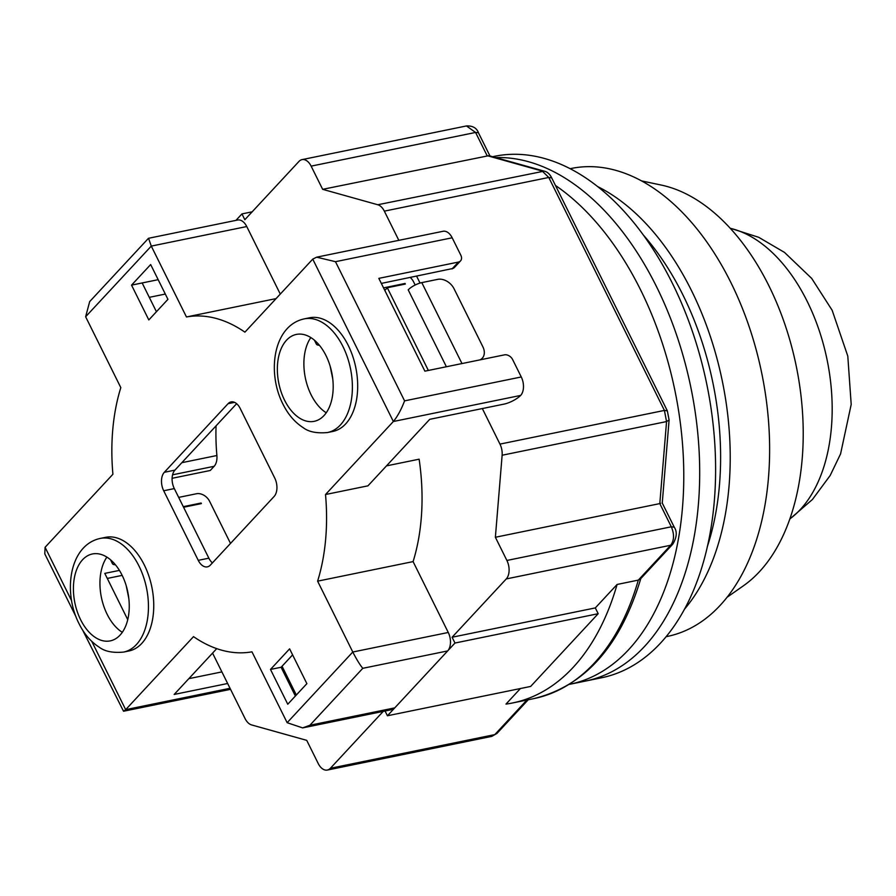 <?xml version="1.0" encoding="UTF-8"?>
<svg xmlns="http://www.w3.org/2000/svg" width="896" height="896" viewBox="0 0 896 896"><rect width="100%" height="100%" fill="white"/><g stroke="black" fill="none" stroke-linecap="round" stroke-linejoin="round"><path stroke-width="1.34" d="M383.219 711.39L330.378 768.286A13.653 8.31 78.4 0 1 327.354 770.056A13.653 8.31 78.4 0 1 318.237 763.549L306.723 740.354L251.608 724.931A13.653 8.31 78.4 0 1 245.045 718.536L212.565 653.106M482.328 408.554L499.968 444.102A13.653 8.31 78.4 0 1 502.13 455.235L495.376 537.264L506.89 560.459A13.653 8.31 78.4 0 1 506.274 578.928L452.099 637.235L454.978 643.037L387.419 715.77L385.067 711.01M235.95 220.371L241.954 213.909L244.832 219.71L299.006 161.392A13.653 8.31 78.4 0 1 302.03 159.622A13.653 8.31 78.4 0 1 311.136 166.13L322.65 189.325L377.776 204.747A13.653 8.31 78.4 0 1 384.328 211.142L398.832 240.341M416.618 276.181L420.034 283.069M520.43 688.52L505.982 704.088A272.989 166.186 78.4 0 0 512.68 702.946A272.989 166.186 78.4 0 0 617.098 584.461L595.314 607.914L452.099 637.235M387.419 715.77L530.645 686.437L598.192 613.704L454.978 643.037M506.274 578.928L670.701 545.25L638.31 580.115L617.098 584.461M495.376 537.264L659.803 503.597L671.317 526.792L506.89 560.459M377.776 204.747L544.141 171.136L488.88 155.669L322.65 189.325M241.954 213.909L252.168 211.826M230.507 543.413L209.586 501.278A10.92 7.941 -137.1 0 0 196.493 493.741L178.685 497.392M598.192 613.704L595.314 607.914M640.998 577.898C620.648 645.87 584.954 686.101 533.893 698.6A272.989 166.186 -101.6 0 0 638.31 580.115L640.349 579.051L672.829 544.096L670.701 545.25C674.229 540.389 674.43 534.24 671.317 526.792L674.251 527.184L662.256 503.037L669.099 419.989L666.557 421.568L659.803 503.597L660.61 503.283M461.978 363.563L421.792 282.621L437.707 279.362A13.653 9.934 -137.1 0 1 454.07 288.792L482.866 346.786A13.653 9.934 -137.1 0 1 482.25 358.243A13.653 9.934 -137.1 0 1 480.088 359.845M421.792 282.621A10.92 3.45 153.6 0 0 408.206 289.856L446.387 366.755M410.267 277.491A10.92 7.941 -137.1 0 1 413.526 281.736L415.162 285.018M183.568 507.248L201.387 503.597L201.107 503.026L183.288 506.666M201.107 503.026L200.368 503.81M115.405 564.76A13.653 4.323 -26.4 0 1 112.437 563.629A13.653 4.323 -26.4 0 1 112.627 561.714M319.346 345.218A13.653 4.323 -26.4 0 1 316.378 344.086A13.653 4.323 -26.4 0 1 316.568 342.16M383.544 287.874L405.048 283.472L404.309 284.267M384.81 290.427L387.296 287.75L428.355 370.44M387.296 287.75L405.328 284.054L405.048 283.472M492.61 156.71L494.682 156.285A266.168 162.03 78.4 0 1 672.358 283.248A266.168 162.03 78.4 0 1 601.485 677.79L585.57 681.05A266.168 162.03 78.4 0 0 656.443 286.507A266.168 162.03 78.4 0 0 495.701 157.573A266.168 162.03 78.4 0 1 656.443 286.507A266.168 162.03 78.4 0 1 585.57 681.05L569.654 684.309A266.168 162.03 78.4 0 0 640.528 289.766A266.168 162.03 78.4 0 0 555.464 185.461A266.168 162.03 78.4 0 1 640.528 289.766A266.168 162.03 78.4 0 1 569.654 684.309L569.442 684.354M643.418 235.11A232.042 141.254 78.4 0 1 682.942 294.974A232.042 141.254 78.4 0 1 707.258 546.84M597.744 186.637A238.862 145.41 78.4 0 1 691.432 290.461A238.862 145.41 78.4 0 1 684.32 609.381M570.181 168.694L571.357 168.448A238.862 145.41 78.4 0 1 730.811 282.397A238.862 145.41 78.4 0 1 667.206 636.462L666.03 636.709M641.648 180.925L661.315 185.08A211.568 128.789 78.4 0 1 768.858 285.712A211.568 128.789 78.4 0 1 743.389 585.816L726.925 597.363M122.046 575.131A44.363 27.003 78.4 0 1 110.23 640.886A44.363 27.003 78.4 0 1 80.618 619.718A44.363 27.003 78.4 0 1 92.434 553.963A44.363 27.003 78.4 0 1 122.046 575.131M325.987 355.578A44.363 27.003 78.4 0 1 314.171 421.333A44.363 27.003 78.4 0 1 284.558 400.176A44.363 27.003 78.4 0 1 296.374 334.421A44.363 27.003 78.4 0 1 325.987 355.578M144.323 565.006A58.005 35.314 -101.6 0 0 105.605 537.331L100.296 538.418A58.005 35.314 78.4 0 1 139.026 566.093A58.005 35.314 78.4 0 1 123.581 652.086L128.878 651A58.005 35.314 -101.6 0 0 144.323 565.006M348.264 345.464A58.005 35.314 -101.6 0 0 309.546 317.789L304.237 318.875A58.005 35.314 78.4 0 1 342.966 346.55A58.005 35.314 78.4 0 1 327.522 432.533L332.819 431.446A58.005 35.314 -101.6 0 0 348.264 345.464M310.834 337.557A44.363 27.003 -101.6 0 0 311.08 394.744A44.363 27.003 -101.6 0 0 326.234 412.765M106.893 557.099A44.363 27.003 -101.6 0 0 107.139 614.286A44.363 27.003 -101.6 0 0 122.293 632.318M71.602 600.723L45.08 547.288L112.907 474.253A170.621 103.869 78.4 0 1 120.814 387.621L85.635 316.758L151.278 246.098L186.458 316.96A170.621 103.869 78.4 0 1 244.91 332.158L312.749 259.123L393.355 421.501L325.517 494.525A170.621 103.869 78.4 0 1 317.61 581.157L352.789 652.019L287.146 722.691L251.966 651.829A170.621 103.869 78.4 0 1 193.514 636.63L125.675 709.654L91.795 641.402M148.814 319.928L167.933 299.342L150.662 264.555L131.544 285.13L148.814 319.928M289.61 648.85L270.491 669.435L287.762 704.234L306.88 683.648L289.61 648.85M164.315 472.304A13.653 8.31 -101.6 0 0 163.699 490.762L198.251 560.347A13.653 8.31 -101.6 0 0 207.357 566.866A13.653 8.31 -101.6 0 0 210.381 565.085L274.109 496.485A13.653 8.31 -101.6 0 0 274.725 478.016L240.184 408.43A13.653 8.31 -101.6 0 0 231.067 401.923A13.653 8.31 -101.6 0 0 228.054 403.693L164.315 472.304L174.922 470.131A13.653 8.31 -101.6 0 0 174.306 488.589L208.858 558.174A13.653 8.31 -101.6 0 0 212.408 562.901M287.146 722.691L302.635 727.899L309.882 725.256L362.779 668.315C359.856 664.742 356.53 659.322 352.789 652.019L448.269 632.475L413.09 561.602L317.61 581.157M520.643 395.427L393.355 421.501C397.499 416.483 401.24 409.606 404.578 400.87L335.485 261.688L316.646 257.174L443.072 231.28A13.653 8.31 78.4 0 1 452.178 237.787L460.813 255.192A6.821 4.962 42.9 0 1 460.51 260.926A6.821 4.962 42.9 0 1 458.394 262.08L378.829 278.365L424.883 371.157L504.448 354.861A6.821 4.962 42.9 0 1 512.635 359.576L521.27 376.97A13.653 8.31 78.4 0 1 520.968 395.069L520.643 395.427A13.653 4.323 -26.4 0 1 503.989 404.118L429.733 419.328L367.954 485.834L325.517 494.525M413.09 561.602A170.621 103.869 -101.6 0 0 419.126 459.189L386.49 465.875M316.646 257.174L312.749 259.123M276.08 298.603L186.458 316.96M280.28 294.078L246.758 226.542L151.278 246.098L148.546 238.28L237.642 220.024A13.653 8.31 78.4 0 1 246.758 226.542M148.456 238.325L89.678 301.605L85.635 316.758M172.581 474.813L214.144 466.301L210.258 470.49L172.11 478.296M82.622 630.078L123.536 711.245L125.675 709.654L230.037 688.285M45.08 547.288L44.8 553.885L75.936 616.616M227.651 683.491L174.171 694.445L216.72 648.637M131.544 285.13L142.15 282.957L156.43 311.73M158.178 279.675L142.15 282.957M270.491 669.435L281.098 667.262L295.378 696.035M292.6 654.886L281.098 667.262M236.634 403.704L174.922 470.131M302.635 727.899L391.731 709.643A13.653 8.31 -101.6 0 0 394.755 707.874L309.882 725.256M448.269 632.475A13.653 8.31 78.4 0 1 447.653 650.933L394.755 707.874M216.07 425.846A156.968 95.558 -101.6 0 0 216.888 455.515L181.832 462.694M214.144 466.301A13.653 8.31 -101.6 0 0 216.888 455.515M122.17 575.378L107.285 578.435M188.821 678.664L221.894 671.899M282.05 666.232L296.33 695.005M451.987 268.946L454.462 267.434A6.821 4.962 42.9 0 1 452.334 268.598L381.326 283.416M165.312 294.056L149.285 297.338M212.083 653.632L212.755 653.486M119.414 570.394L104.787 573.384L127.725 619.618M526.926 700.022L494.805 734.608L330.378 768.286M502.13 455.235L666.557 421.568L664.406 410.424L499.968 444.102M384.328 211.142L548.766 177.464L664.406 410.424L667.33 410.816L551.69 177.867L548.766 177.464L542.214 171.069L487.088 155.646L475.574 132.451L311.136 166.13M491.781 736.366L496.922 733.454L528.226 699.765M478.498 132.854C476.706 127.971 472.685 125.675 466.458 125.944L475.574 132.451L478.386 132.686L489.978 155.982M789.802 518.963A154.078 93.8 -101.6 0 0 807.15 301.269A154.078 93.8 -101.6 0 0 730.274 228.301M163.699 490.762L174.306 488.589M208.858 558.174L198.251 560.347M228.054 403.693L234.539 402.36M447.653 650.933L362.779 668.315M521.27 376.97L404.578 400.87M335.485 261.688L452.178 237.787M458.394 262.08L452.334 268.598M496.922 733.454L491.792 736.378L327.354 770.056M533.893 698.6L512.68 702.946M482.25 358.243L480.917 359.677M466.458 125.944L302.03 159.622M674.251 527.184C677.309 531.754 676.827 537.387 672.829 544.096M669.099 419.989L667.33 410.816M551.69 177.867C549.808 174.048 547.288 171.808 544.141 171.125M316.378 344.086L314.462 340.234M112.437 563.629L110.522 559.776M126.224 585.794L128.789 598.326M332.73 378.784L330.165 366.251M789.757 519.098L812.414 499.509L830.2 475.462L840.571 453.902L851.2 404.432L847.795 356.115L832.149 310.274L811.686 278.41L784.515 252.426L758.71 237.306L730.184 228.2M100.296 538.418C69.25 545.048 62.81 592.133 79.005 623.616C84.09 633.942 90.866 641.827 99.31 647.248C104.81 651.448 112.907 653.061 123.581 652.086M304.237 318.875C273.179 325.494 266.75 372.59 282.934 404.074C288.03 414.4 294.806 422.274 303.251 427.706C308.75 431.906 316.848 433.518 327.522 432.533M123.536 711.245L230.552 689.338M460.51 260.926L454.462 267.434"/></g></svg>
